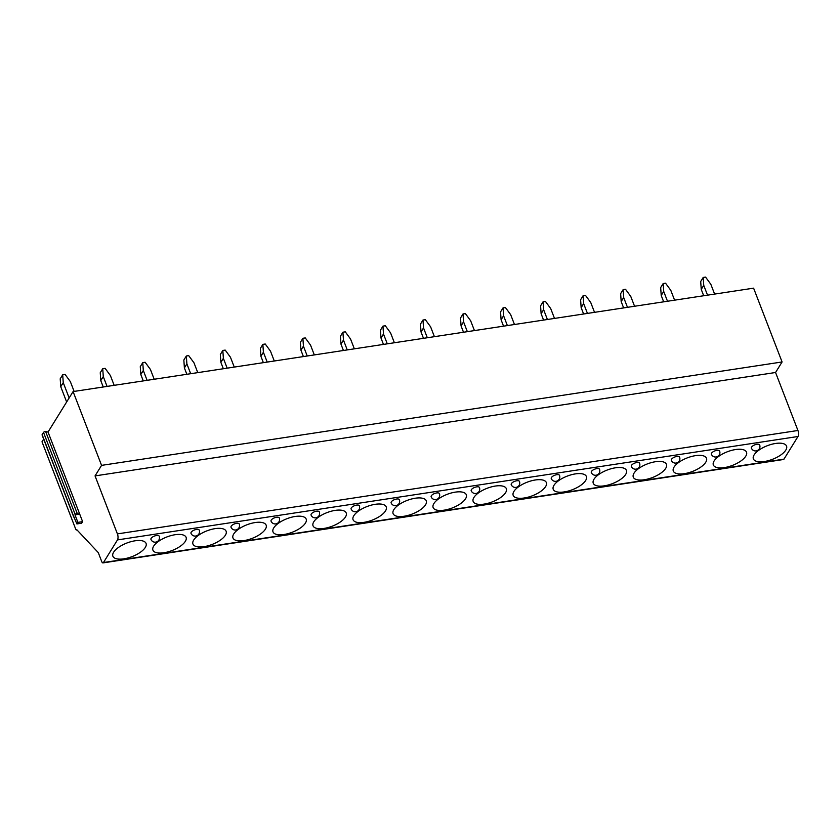 <?xml version="1.0" encoding="UTF-8"?>
<svg xmlns="http://www.w3.org/2000/svg" width="840" height="840" viewBox="0 0 840 840"><rect width="100%" height="100%" fill="white"/><g stroke="black" fill="none" stroke-linecap="round" stroke-linejoin="round"><path stroke-width="1.26" d="M42.315 435.141A1.323 0.546 -21.1 0 1 42.074 434.963A1.323 0.546 -21.1 0 1 42.126 434.658L43.523 432.421A1.323 0.546 -21.1 0 1 45.633 431.56L48.038 432.033L73.091 391.577L753.606 288.162L782.082 361.967L775.562 372.498L797.937 430.49A4.421 1.922 81.4 0 1 798 436.495L783.982 459.134A2.656 1.155 81.4 0 1 783.51 459.501L102.995 562.905A2.656 1.155 81.4 0 1 101.755 561.624L98.27 552.594L76.839 529.756A1.764 0.766 81.4 0 1 76.524 529.998A1.764 0.766 81.4 0 1 75.705 529.137L42 441.788L43.67 439.089M69.142 397.94L63.252 382.673L60.753 386.705L66.644 401.982M60.753 386.705L60.207 378.808L62.706 374.776L63.252 382.673M74.13 391.419L70.34 381.591L65.069 374.419L62.706 374.776M107.069 386.411L103.278 376.582L100.779 380.625L103.246 386.988M100.779 380.625L100.243 372.729L102.742 368.697L103.278 376.582M114.167 385.329L110.376 375.512L105.105 368.34L102.742 368.697M147.105 380.331L143.315 370.503L140.816 374.535L143.273 380.909M140.816 374.535L140.27 366.649L142.769 362.618L143.315 370.503M154.192 379.25L150.402 369.421L145.131 362.25L142.769 362.618M190.68 373.706L186.89 363.878L184.391 367.92L186.847 374.283M184.391 367.92L183.845 360.024L186.344 355.992L186.89 363.878M197.768 372.624L193.977 362.806L188.706 355.635L186.344 355.992M227.167 368.161L223.377 358.334L220.878 362.376L223.335 368.739M220.878 362.376L220.332 354.48L222.831 350.448L223.377 358.334M234.255 367.08L230.465 357.262L225.194 350.091L222.831 350.448M267.194 362.082L263.403 352.254L260.904 356.286L263.361 362.659M260.904 356.286L260.368 348.401L262.868 344.369L263.403 352.254M274.292 361.001L270.501 351.173L265.23 344.001L262.868 344.369M307.23 355.992L303.44 346.175L300.941 350.207L303.397 356.58M300.941 350.207L300.394 342.321L302.894 338.279L303.44 346.175M314.318 354.921L310.527 345.093L305.256 337.921L302.894 338.279M347.256 349.913L343.466 340.084L340.967 344.127L343.423 350.49M340.967 344.127L340.421 336.231L342.919 332.199L343.466 340.084M354.344 348.831L350.553 339.014L345.293 331.842L342.919 332.199M387.282 343.833L383.492 334.005L380.993 338.037L383.46 344.411M380.993 338.037L380.457 330.151L382.956 326.119L383.492 334.005M394.38 342.752L390.59 332.923L385.319 325.752L382.956 326.119M427.319 337.743L423.528 327.925L421.029 331.957L423.486 338.331M421.029 331.957L420.483 324.072L422.982 320.03L423.528 327.925M434.406 336.672L430.616 326.844L425.344 319.673L422.982 320.03M467.344 331.663L463.554 321.836L461.055 325.878L463.512 332.252M461.055 325.878L460.519 317.982L463.019 313.95L463.554 321.836M474.443 330.582L470.652 320.764L465.381 313.593L463.019 313.95M507.381 325.584L503.591 315.756L501.092 319.788L503.548 326.161M501.092 319.788L500.546 311.903L503.044 307.87L503.591 315.756M514.469 324.502L510.678 314.685L505.407 307.514L503.044 307.87M547.407 319.494L543.617 309.677L541.118 313.709L543.575 320.082M541.118 313.709L540.582 305.823L543.081 301.781L543.617 309.677M554.505 318.423L550.715 308.595L545.444 301.423L543.081 301.781M587.444 313.415L583.653 303.597L581.154 307.629L583.611 314.002M581.154 307.629L580.608 299.733L583.107 295.701L583.653 303.597M594.531 312.344L590.74 302.516L585.47 295.344L583.107 295.701M627.47 307.335L623.679 297.507L621.18 301.55L623.637 307.913M621.18 301.55L620.634 293.654L623.133 289.621L623.679 297.507M634.557 306.254L630.767 296.436L625.506 289.264L623.133 289.621M667.496 301.256L663.705 291.428L661.216 295.459L663.674 301.833M661.216 295.459L660.671 287.574L663.17 283.542L663.705 291.428M674.594 300.174L670.803 290.346L665.532 283.175L663.17 283.542M707.532 295.166L703.742 285.348L701.243 289.38L703.7 295.754M701.243 289.38L700.697 281.494L703.196 277.452L703.742 285.348M714.62 294.094L710.829 284.267L705.558 277.095L703.196 277.452M782.082 361.967L101.567 465.37L95.046 475.902L117.411 533.894A4.421 1.922 81.4 0 1 117.485 539.9L103.467 562.538A2.656 1.155 81.4 0 1 102.995 562.905M73.091 391.577L101.567 465.37M775.562 372.498L95.046 475.902M159.191 536.172A4.421 1.806 158.9 0 0 156.46 535.521A4.421 1.806 158.9 0 0 150.938 539.353A4.421 4.421 0 0 0 155.736 542.136A4.421 4.421 0 0 0 159.191 536.172M199.227 530.082A4.421 1.806 158.9 0 0 196.487 529.431A4.421 1.806 158.9 0 0 190.974 533.274A4.421 4.421 0 0 0 195.762 536.046A4.421 4.421 0 0 0 199.227 530.082M239.253 524.003A4.421 1.806 158.9 0 0 236.513 523.351A4.421 1.806 158.9 0 0 231 527.184A4.421 4.421 0 0 0 235.798 529.966A4.421 4.421 0 0 0 239.253 524.003M279.29 517.923A4.421 1.806 158.9 0 0 276.549 517.272A4.421 1.806 158.9 0 0 271.036 521.105A4.421 4.421 0 0 0 275.825 523.887A4.421 4.421 0 0 0 279.29 517.923M319.316 511.833A4.421 1.806 158.9 0 0 316.575 511.193A4.421 1.806 158.9 0 0 311.062 515.025A4.421 4.421 0 0 0 315.851 517.808A4.421 4.421 0 0 0 319.316 511.833M359.352 505.754A4.421 1.806 158.9 0 0 356.612 505.103A4.421 1.806 158.9 0 0 351.099 508.935A4.421 4.421 0 0 0 355.887 511.718A4.421 4.421 0 0 0 359.352 505.754M399.378 499.674A4.421 1.806 158.9 0 0 396.637 499.023A4.421 1.806 158.9 0 0 391.125 502.856A4.421 4.421 0 0 0 395.913 505.638A4.421 4.421 0 0 0 399.378 499.674M439.404 493.594A4.421 1.806 158.9 0 0 436.674 492.944A4.421 1.806 158.9 0 0 431.151 496.776A4.421 4.421 0 0 0 435.95 499.558A4.421 4.421 0 0 0 439.404 493.594M479.441 487.505A4.421 1.806 158.9 0 0 476.7 486.854A4.421 1.806 158.9 0 0 471.188 490.686A4.421 4.421 0 0 0 475.976 493.469A4.421 4.421 0 0 0 479.441 487.505M519.466 481.425A4.421 1.806 158.9 0 0 516.736 480.774A4.421 1.806 158.9 0 0 511.214 484.606A4.421 4.421 0 0 0 516.012 487.389A4.421 4.421 0 0 0 519.466 481.425M559.503 475.346A4.421 1.806 158.9 0 0 556.763 474.695A4.421 1.806 158.9 0 0 551.25 478.527A4.421 4.421 0 0 0 556.038 481.31A4.421 4.421 0 0 0 559.503 475.346M599.529 469.256A4.421 1.806 158.9 0 0 596.788 468.605A4.421 1.806 158.9 0 0 591.276 472.447A4.421 4.421 0 0 0 596.064 475.219A4.421 4.421 0 0 0 599.529 469.256M639.566 463.176A4.421 1.806 158.9 0 0 636.825 462.525A4.421 1.806 158.9 0 0 631.312 466.358A4.421 4.421 0 0 0 636.101 469.14A4.421 4.421 0 0 0 639.566 463.176M679.591 457.096A4.421 1.806 158.9 0 0 676.851 456.445A4.421 1.806 158.9 0 0 671.339 460.278A4.421 4.421 0 0 0 676.126 463.06A4.421 4.421 0 0 0 679.591 457.096M719.618 451.007A4.421 1.806 158.9 0 0 716.888 450.356A4.421 1.806 158.9 0 0 711.375 454.199A4.421 4.421 0 0 0 716.163 456.971A4.421 4.421 0 0 0 719.618 451.007M759.654 444.927A4.421 1.806 158.9 0 0 756.913 444.276A4.421 1.806 158.9 0 0 751.401 448.108A4.421 4.421 0 0 0 756.189 450.891A4.421 4.421 0 0 0 759.654 444.927M123.889 558.831A17.777 7.277 158.9 0 0 146.066 543.417A17.777 7.277 158.9 0 0 135.051 540.803A17.777 7.277 158.9 0 0 112.886 556.216A17.777 7.277 158.9 0 0 123.889 558.831M163.926 552.741A17.777 7.277 158.9 0 0 186.091 537.327A17.777 7.277 158.9 0 0 175.088 534.723A17.777 7.277 158.9 0 0 152.922 550.137A17.777 7.277 158.9 0 0 163.926 552.741M203.952 546.662A17.777 7.277 158.9 0 0 226.118 531.248A17.777 7.277 158.9 0 0 215.114 528.633A17.777 7.277 158.9 0 0 192.948 544.047A17.777 7.277 158.9 0 0 203.952 546.662M243.989 540.582A17.777 7.277 158.9 0 0 266.154 525.168A17.777 7.277 158.9 0 0 255.15 522.553A17.777 7.277 158.9 0 0 232.974 537.968A17.777 7.277 158.9 0 0 243.989 540.582M284.014 534.492A17.777 7.277 158.9 0 0 306.18 519.078A17.777 7.277 158.9 0 0 295.176 516.474A17.777 7.277 158.9 0 0 273.01 531.888A17.777 7.277 158.9 0 0 284.014 534.492M324.051 528.413A17.777 7.277 158.9 0 0 346.217 512.999A17.777 7.277 158.9 0 0 335.202 510.384A17.777 7.277 158.9 0 0 313.036 525.798A17.777 7.277 158.9 0 0 324.051 528.413M364.077 522.333A17.777 7.277 158.9 0 0 386.243 506.919A17.777 7.277 158.9 0 0 375.239 504.305A17.777 7.277 158.9 0 0 353.073 519.719A17.777 7.277 158.9 0 0 364.077 522.333M404.114 516.243A17.777 7.277 158.9 0 0 426.279 500.84A17.777 7.277 158.9 0 0 415.265 498.225A17.777 7.277 158.9 0 0 393.099 513.639A17.777 7.277 158.9 0 0 404.114 516.243M444.14 510.163A17.777 7.277 158.9 0 0 466.305 494.75A17.777 7.277 158.9 0 0 455.301 492.135A17.777 7.277 158.9 0 0 433.136 507.549A17.777 7.277 158.9 0 0 444.14 510.163M484.166 504.084A17.777 7.277 158.9 0 0 506.342 488.67A17.777 7.277 158.9 0 0 495.327 486.056A17.777 7.277 158.9 0 0 473.161 501.469A17.777 7.277 158.9 0 0 484.166 504.084M524.202 497.994A17.777 7.277 158.9 0 0 546.368 482.591A17.777 7.277 158.9 0 0 535.364 479.976A17.777 7.277 158.9 0 0 513.188 495.39A17.777 7.277 158.9 0 0 524.202 497.994M564.228 491.915A17.777 7.277 158.9 0 0 586.394 476.501A17.777 7.277 158.9 0 0 575.389 473.897A17.777 7.277 158.9 0 0 553.224 489.3A17.777 7.277 158.9 0 0 564.228 491.915M604.264 485.835A17.777 7.277 158.9 0 0 626.43 470.421A17.777 7.277 158.9 0 0 615.416 467.806A17.777 7.277 158.9 0 0 593.25 483.221A17.777 7.277 158.9 0 0 604.264 485.835M644.291 479.756A17.777 7.277 158.9 0 0 666.456 464.342A17.777 7.277 158.9 0 0 655.452 461.727A17.777 7.277 158.9 0 0 633.287 477.141A17.777 7.277 158.9 0 0 644.291 479.756M684.327 473.666A17.777 7.277 158.9 0 0 706.493 458.252A17.777 7.277 158.9 0 0 695.478 455.647A17.777 7.277 158.9 0 0 673.312 471.062A17.777 7.277 158.9 0 0 684.327 473.666M724.353 467.586A17.777 7.277 158.9 0 0 746.519 452.172A17.777 7.277 158.9 0 0 735.514 449.558A17.777 7.277 158.9 0 0 713.349 464.971A17.777 7.277 158.9 0 0 724.353 467.586M764.379 461.507A17.777 7.277 158.9 0 0 786.555 446.093A17.777 7.277 158.9 0 0 775.541 443.478A17.777 7.277 158.9 0 0 753.375 458.892A17.777 7.277 158.9 0 0 764.379 461.507M48.038 432.033L82.614 521.651L81.648 523.215L76.913 523.94L73.805 516.747A1.323 0.546 -21.1 0 0 73.742 517.041L42.074 434.963M74.34 517.262A1.323 0.546 -21.1 0 1 73.742 517.041M74.981 514.836L75.191 514.5A1.323 0.546 -21.1 0 1 77.301 513.649L79.706 514.122L74.981 514.836L77.889 522.365L82.614 521.651M76.913 523.94L77.889 522.365M797.937 430.49L117.411 533.894M798 436.495L117.485 539.9M783.982 459.134L103.467 562.538M42.126 434.658L73.805 516.747M43.523 432.421L75.191 514.5M45.633 431.56L77.301 513.649"/></g></svg>
